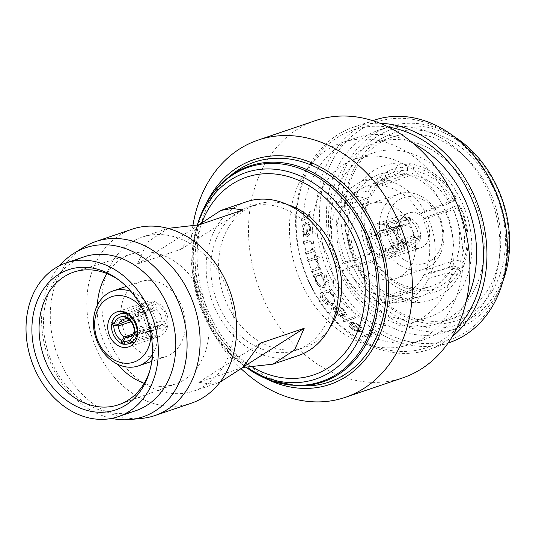 <?xml version="1.0" encoding="UTF-8"?>
<svg xmlns="http://www.w3.org/2000/svg" width="536" height="536" viewBox="0 0 536 536"><rect width="100%" height="100%" fill="white"/><g stroke="black" fill="none" stroke-linecap="round" stroke-linejoin="round"><path stroke-width="0.4" stroke-dasharray="2.68 2.01" d="M144.68 313.714L148.117 309.493L149.343 308.857L153.142 308.341L154.134 302.398L147.105 302.981L145.243 303.945C142.576 305.674 140.68 308.247 139.548 311.657L144.68 313.714L129.23 319.999M154.134 302.398L127.494 313.232M156.438 309.661L160.478 314.444L162.167 320.716L167.306 322.766L164.726 311.744L157.43 303.718L156.438 309.661L128.553 319.456M167.306 322.766L137.772 333.144M383.119 251.585L382.135 257.528L389.156 256.945L391.019 255.98C393.685 254.252 395.581 251.679 396.714 248.269L391.582 246.212L388.144 250.433L386.918 251.069L383.119 251.585L404.834 242.748L406.241 245.146A15.511 12.328 -112.1 0 0 413.383 243.746A15.511 12.328 -112.1 0 0 417.98 237.689L413.296 237.374A12.16 9.661 67.9 0 1 409.893 241.582A12.16 9.661 67.9 0 1 408.667 242.218A12.16 9.661 67.9 0 1 404.834 242.748M406.241 245.146L405.826 247.893A18.445 14.666 -112.1 0 0 412.921 247.277A18.445 14.666 -112.1 0 0 414.784 246.312A18.445 14.666 -112.1 0 0 420.405 238.627L417.98 237.689M396.714 248.269L420.405 238.627M374.409 239.337L369.271 237.28L371.85 248.309L379.146 256.335L380.138 250.392L376.098 245.609L374.409 239.337L397.725 231.143L397.055 229.314A15.511 11.926 -109.4 0 0 399.287 238.105A15.511 11.926 -109.4 0 0 405.002 244.65L403.454 242.198A12.16 9.347 70.6 0 1 399.454 237.401A12.16 9.347 70.6 0 1 397.725 231.143M397.055 229.314L394.71 228.343A18.445 14.177 -109.4 0 0 397.37 239.344A18.445 14.177 -109.4 0 0 404.586 247.398L405.002 244.65M379.146 256.335L404.586 247.398M389.464 303.369L389.076 296.884L400.459 295.443L409.37 291.376C415.5 287.45 420.345 281.909 423.902 274.767L428.767 278.412C424.78 286.505 419.32 292.777 412.398 297.225L402.435 301.761L389.464 303.369L407.306 298.083A62.632 49.366 73.5 0 0 420.197 296.502A62.632 49.366 73.5 0 0 430.14 291.966A62.632 49.366 73.5 0 0 446.615 273.125L455.593 275.129L460.752 272.904L460.263 269.079L457.905 267.27L453.51 265.997A56.005 44.146 73.5 0 1 438.883 282.633A56.005 44.146 73.5 0 1 429.993 286.693A56.005 44.146 73.5 0 1 418.676 288.113L420.814 290.82A59.362 46.786 -106.5 0 0 442.347 285.025A59.362 46.786 -106.5 0 0 457.905 267.27M428.767 278.412L446.615 273.125M389.076 296.884L418.676 288.113M401.37 275.946A39.577 31.309 71.3 0 1 395.99 278.526A39.577 31.309 71.3 0 1 354.966 254.62A39.577 31.309 71.3 0 1 365.19 206.152A39.577 31.309 71.3 0 1 370.57 203.573A39.577 31.309 71.3 0 1 411.594 227.478A39.577 31.309 71.3 0 1 401.37 275.946M429.758 266.318A39.577 31.309 71.3 0 1 424.385 268.898A39.577 31.309 71.3 0 1 383.361 244.992A39.577 31.309 71.3 0 1 393.578 196.518A39.577 31.309 71.3 0 1 398.958 193.945A39.577 31.309 71.3 0 1 439.982 217.844A39.577 31.309 71.3 0 1 429.758 266.318M430.375 260.891A34.545 27.329 71.3 0 1 391.267 245.24A34.545 27.329 71.3 0 1 398.791 199.968A34.545 27.329 71.3 0 1 437.905 215.626A34.545 27.329 71.3 0 1 430.375 260.891M406.154 214.166A18.445 14.593 71.3 0 1 408.66 212.96A18.445 14.593 71.3 0 1 427.782 224.102A18.445 14.593 71.3 0 1 423.018 246.694A18.445 14.593 71.3 0 1 420.512 247.9A18.445 14.593 71.3 0 1 401.39 236.758A18.445 14.593 71.3 0 1 406.154 214.166M391.709 257.314A18.445 14.593 -108.7 0 0 396.479 234.721A18.445 14.593 -108.7 0 0 377.357 223.579A18.445 14.593 -108.7 0 0 374.852 224.785A18.445 14.593 -108.7 0 0 370.081 247.377A18.445 14.593 -108.7 0 0 389.203 258.52A18.445 14.593 -108.7 0 0 391.709 257.314M246.768 367.709A108.996 86.242 71.3 0 1 243.063 365.13A108.996 86.242 71.3 0 1 207.218 322.531A108.996 86.242 71.3 0 1 196.511 227.88A108.996 86.242 71.3 0 1 197.503 224.705M253.334 367.676A104.419 82.618 71.3 0 1 209.603 320.809A104.419 82.618 71.3 0 1 202.28 221.629M230.996 175.259A116.124 91.877 -108.7 0 0 213.348 321.875A116.124 91.877 -108.7 0 0 302.445 385.913M355.167 271.176A103.126 81.599 71.3 0 1 377.639 136.03A103.126 81.599 71.3 0 1 494.393 182.769A103.126 81.599 71.3 0 1 471.921 317.915A103.126 81.599 71.3 0 1 355.167 271.176M454.119 136.586A106.483 84.253 -108.7 0 0 388.633 126.791A106.483 84.253 -108.7 0 0 350.959 273.273A106.483 84.253 -108.7 0 0 457.041 328.468A106.483 84.253 -108.7 0 0 503.056 280.857M357.994 269.38A98.939 78.283 -108.7 0 0 470.005 314.217A98.939 78.283 -108.7 0 0 491.566 184.565A98.939 78.283 -108.7 0 0 379.555 139.722A98.939 78.283 -108.7 0 0 357.994 269.38M487.358 186.662A95.582 75.63 71.3 0 1 453.543 318.15A95.582 75.63 71.3 0 1 358.316 268.603A95.582 75.63 71.3 0 1 392.138 137.116A95.582 75.63 71.3 0 1 487.358 186.662M470.849 192.257A95.582 75.63 71.3 0 1 437.034 323.751A95.582 75.63 71.3 0 1 341.807 274.204A95.582 75.63 71.3 0 1 375.629 142.717A95.582 75.63 71.3 0 1 470.849 192.257M459.707 197.818A86.698 68.595 71.3 0 1 429.028 317.078A86.698 68.595 71.3 0 1 342.658 272.141A86.698 68.595 71.3 0 1 373.337 152.874A86.698 68.595 71.3 0 1 459.707 197.818M322.866 286.184L320.347 285.835L316.843 282.063C315.476 278.733 315.778 276.556 317.741 275.531C319.938 275.135 321.881 276.549 323.563 279.765L324.32 284.489L322.866 286.184L323.456 285.876L320.461 285.762L316.964 281.996C315.597 278.673 315.898 276.496 317.861 275.477C320.059 275.075 321.995 276.482 323.677 279.705L324.434 284.415L322.866 286.184M312.803 275.31A117.384 92.875 71.3 0 0 313.506 276.971L315.094 276.415L315.945 282.412L318.947 286.278L323.838 287.685L324.568 287.316L325.908 283.913L324.736 279.37L320.562 274.559L322.136 274.023A117.216 92.741 71.3 0 1 321.439 272.368L312.803 275.31L321.439 272.368M265.89 378.63A118.637 93.874 71.3 0 1 211.653 322.953A118.637 93.874 71.3 0 1 206.407 203.278M241.334 368.915A135.829 107.468 71.3 0 1 210.005 326.947A135.829 107.468 71.3 0 1 193.067 224.544M402.858 377.833A135.829 107.468 71.3 0 1 267.544 307.43A135.829 107.468 71.3 0 1 315.597 120.58M304.348 289.085A106.483 84.253 71.3 0 1 342.022 142.603A106.483 84.253 71.3 0 1 448.103 197.797A106.483 84.253 71.3 0 1 410.429 344.28A106.483 84.253 71.3 0 1 304.348 289.085M466.447 300.508A106.483 84.253 71.3 0 1 424.023 339.67A106.483 84.253 71.3 0 1 317.942 284.475A106.483 84.253 71.3 0 1 355.616 137.993A106.483 84.253 71.3 0 1 413.109 143.259M456.84 328.166A114.865 90.886 71.3 0 1 312.28 288.067A114.865 90.886 71.3 0 1 306.827 172.987A114.865 90.886 71.3 0 1 388.66 127.159M452.33 336.514A117.384 92.875 71.3 0 1 428.981 349.499A117.384 92.875 71.3 0 1 312.039 288.649A117.384 92.875 71.3 0 1 353.572 127.173A117.384 92.875 71.3 0 1 380.004 123.273M301.607 218.748A117.384 92.875 71.3 0 0 301.607 220.497L310.123 217.609A117.384 92.875 71.3 0 1 310.123 215.861L308.87 216.283L310.351 212.343L310.116 210.923L307.396 216.47L301.607 218.748L307.53 216.497L310.257 210.956L310.485 212.37L309.004 216.31L310.123 215.861M305.688 222.145A117.384 92.875 71.3 0 0 306.619 235.016L305.929 235.123L302.961 230.822L304.421 224.919L303.872 223.519C302.344 225.475 301.688 227.954 301.895 230.956L306.15 236.885L307.048 236.718L309.681 234.098L310.706 227.921L308.689 222.701L307.168 221.971L305.688 222.145L307.168 221.971M303.322 241.696A117.384 92.875 71.3 0 0 303.611 243.465L309.587 241.656C310.78 241.77 311.57 242.815 311.945 244.798C312.354 247.297 311.952 249.18 310.746 250.433L305.446 252.523A117.384 92.875 71.3 0 0 305.868 254.272L314.384 251.384A117.384 92.875 71.3 0 1 313.962 249.629L312.421 250.151L312.937 244.135L309.332 239.853L303.322 241.696L309.332 239.853M303.611 243.465L309.721 241.649C310.913 241.756 311.704 242.801 312.079 244.778C312.488 247.277 312.086 249.153 310.873 250.406L305.446 252.523M314.183 254.975A117.384 92.875 71.3 0 0 314.88 257.461L307.409 259.994A117.384 92.875 71.3 0 0 307.925 261.722L315.396 259.19A117.384 92.875 71.3 0 0 316.173 261.648L317.218 261.293A117.384 92.875 71.3 0 1 316.441 258.834L319.878 257.669A117.384 92.875 71.3 0 1 319.362 255.94L315.925 257.106A117.384 92.875 71.3 0 1 315.228 254.62L315.356 254.593A117.216 92.741 71.3 0 0 316.052 257.072L319.362 255.94M310.82 270.271A117.384 92.875 71.3 0 0 311.463 271.96L319.979 269.072A117.384 92.875 71.3 0 1 319.335 267.384L318.083 267.812L318.27 263.96L317.48 262.566L316.89 263.812L317.339 264.637L316.495 268.007L310.82 270.271L314.726 268.925M328.93 280.777L327.221 279.604L327.107 281.367L328.829 282.526L329.05 280.71L327.221 279.611L326.994 281.44L328.715 282.593L329.05 280.71M326.498 275.678L324.796 274.506L324.675 276.275L326.23 277.527L326.618 275.611L324.85 274.479L324.561 276.335L326.23 277.527L326.618 275.611M449.376 342.578A117.384 92.875 71.3 0 1 332.434 281.735A117.384 92.875 71.3 0 1 373.967 120.258M313.506 276.971L314.974 276.469L315.825 282.479L318.833 286.351L323.724 287.758L324.454 287.39L325.794 283.986L324.615 279.437L320.441 274.62L322.022 274.084A117.384 92.875 71.3 0 1 321.319 272.422M335.59 280.161A114.865 90.886 71.3 0 1 360.621 129.632A114.865 90.886 71.3 0 1 490.668 181.691A114.865 90.886 71.3 0 1 465.637 332.22A114.865 90.886 71.3 0 1 335.59 280.161M341.251 276.569A106.483 84.253 71.3 0 1 378.925 130.087A106.483 84.253 71.3 0 1 485.006 185.282A106.483 84.253 71.3 0 1 447.332 331.764A106.483 84.253 71.3 0 1 341.251 276.569M441.805 203.888A86.698 68.595 71.3 0 1 411.125 323.148A86.698 68.595 71.3 0 1 324.756 278.211A86.698 68.595 71.3 0 1 355.435 158.951A86.698 68.595 71.3 0 1 441.805 203.888M150.924 333.734A34.545 27.329 -108.7 0 0 146.08 314.605A34.545 27.329 -108.7 0 0 142.482 308.857M152.338 354.611A39.577 31.309 -108.7 0 0 152.392 311.463A39.577 31.309 -108.7 0 0 130.905 291.423M179.821 302.157A39.577 31.309 -108.7 0 0 140.399 281.648A39.577 31.309 -108.7 0 0 126.396 336.085A39.577 31.309 -108.7 0 0 165.818 356.601A39.577 31.309 -108.7 0 0 179.821 302.157M165.557 311.215A18.445 14.593 71.3 0 1 159.031 336.588A18.445 14.593 71.3 0 1 140.66 327.027A18.445 14.593 71.3 0 1 147.186 301.654A18.445 14.593 71.3 0 1 165.557 311.215M119.079 280.167A70.008 55.396 71.3 0 1 120.359 281.078A70.008 55.396 71.3 0 1 143.387 308.441A70.008 55.396 71.3 0 1 150.261 369.237A70.008 55.396 71.3 0 1 149.799 370.745M135.722 410.723A81.164 64.219 71.3 0 1 54.866 368.654A81.164 64.219 71.3 0 1 83.583 256.999M111.709 418.395A89.264 70.625 71.3 0 1 54.089 370.53A89.264 70.625 71.3 0 1 59.858 265.528M141.698 418.408A91.891 72.708 71.3 0 1 63.161 367.984A91.891 72.708 71.3 0 1 83.643 247.264M113.136 348.889A81.164 64.219 71.3 0 1 141.852 237.24A81.164 64.219 71.3 0 1 222.708 279.31A81.164 64.219 71.3 0 1 193.992 390.958A81.164 64.219 71.3 0 1 113.136 348.889M191.225 403.233A91.891 72.708 71.3 0 1 99.676 355.596A91.891 72.708 71.3 0 1 132.184 229.18M168.706 228.128L147.092 242.299L137.491 263.993L181.188 249.173L198.896 224.798M298.385 355.549A81.164 64.219 71.3 0 1 217.529 313.48A81.164 64.219 71.3 0 1 246.245 201.824M106.979 273.601A68.595 54.277 71.3 0 1 132.037 253.85A68.595 54.277 71.3 0 1 199.412 289.721A68.595 54.277 71.3 0 1 176.096 383.743A68.595 54.277 71.3 0 1 144.191 383.32M117.237 364.051A68.595 54.277 71.3 0 1 106.805 348.527A68.595 54.277 71.3 0 1 97.304 305.286M221.375 311.034A75.462 59.704 71.3 0 1 248.074 207.224A75.462 59.704 71.3 0 1 323.255 246.339A75.462 59.704 71.3 0 1 296.555 350.149A75.462 59.704 71.3 0 1 221.375 311.034M329.432 328.233A75.462 59.704 71.3 0 1 304.321 347.516A75.462 59.704 71.3 0 1 229.147 308.401A75.462 59.704 71.3 0 1 255.846 204.591A75.462 59.704 71.3 0 1 287.504 204.618M149.779 328.581C146.315 325.881 144.405 322.196 144.05 317.526L138.911 315.476C139.105 323.798 142.395 330.143 148.787 334.524L149.779 328.581L132.908 334.082M161.537 324.528L156.023 329.674L153.075 329.901L152.09 335.851L157.825 335.697L166.669 326.585L161.537 324.528L134.791 331.891M242.795 367.495L198.809 382.295L209.355 383.897L220.845 381.846M199.178 224.819L137.491 263.993M242.882 209.998L181.188 249.173M198.809 382.295L260.503 343.12M242.513 367.475L243.344 366.946M372.755 332.782L362.296 336.333A117.384 92.875 71.3 0 0 363.669 337.198L374.128 333.647A117.384 92.875 71.3 0 0 377.498 335.643L378.691 335.241A117.384 92.875 71.3 0 1 370.644 330.183L369.451 330.591A117.384 92.875 71.3 0 0 372.755 332.782L362.296 336.333M350.397 322.652A117.384 92.875 71.3 0 0 359.777 330.437C357.639 330.96 355.294 330.303 352.748 328.468L350.705 324.602L349.097 323.764C348.554 325.231 349.365 326.873 351.536 328.689C355.08 331.235 358.336 332.119 361.311 331.342L362.765 330.189L362.906 329.466L360.319 325.674L354.464 322.659L350.47 322.525L354.531 322.531L360.386 325.54L362.966 329.325L362.765 330.189M342.852 320.662A117.384 92.875 71.3 0 0 344.072 321.855L356.025 317.801A117.384 92.875 71.3 0 1 354.805 316.609L342.852 320.662L354.805 316.609M335.168 305.902A117.384 92.875 71.3 0 0 343.315 315.59C341.198 316.072 339.013 315.148 336.762 312.823L335.235 308.18L333.787 307.121C333.091 308.79 333.687 310.753 335.57 313.011C338.705 316.24 341.74 317.493 344.695 316.776L346.015 315.851L346.43 314.639L344.36 309.989L339.067 306.13L335.261 305.801L339.161 306.029L344.447 309.882L346.511 314.525L346.015 315.851M330.612 290.981A117.384 92.875 71.3 0 1 329.707 289.44L322.947 291.731L320.602 293.078C319.583 294.787 319.965 296.998 321.741 299.711C323.617 302.632 325.895 304.348 328.588 304.857A117.384 92.875 71.3 0 1 327.563 303.423L322.88 299.497L322.022 294.09L323.724 293.313L325.151 298.786C327.878 302.445 330.699 303.986 333.62 303.403L334.638 302.786L333.781 295.798L329.117 291.484L330.719 290.901A117.216 92.741 71.3 0 1 329.814 289.36L323.061 291.651L320.709 292.998C319.697 294.713 320.072 296.924 321.841 299.624C323.717 302.545 325.995 304.254 328.682 304.763A117.216 92.741 71.3 0 1 327.657 303.329L322.98 299.41L322.129 294.009L323.831 293.232L325.252 298.693C327.985 302.351 330.806 303.885 333.714 303.309L334.739 302.686L333.888 295.711L329.225 291.403L330.719 290.901M301.607 220.497L301.741 220.524A117.216 92.741 71.3 0 1 301.748 218.775M301.741 220.524L310.257 217.636A117.216 92.741 71.3 0 1 310.264 215.881M303.872 223.519L304.013 223.539C302.485 225.489 301.822 227.961 302.029 230.962L306.284 236.879L307.182 236.718L309.815 234.098L310.84 227.927L308.823 222.715L307.309 221.991M306.619 235.016L306.76 235.016A117.216 92.741 71.3 0 1 305.822 222.159M306.76 235.016L306.063 235.123L303.095 230.828L304.555 224.932L304.013 223.539M309.788 228.195L309.332 232.175L307.778 234.48A117.216 92.741 71.3 0 1 306.927 223.566C308.562 223.787 309.52 225.328 309.788 228.195L309.198 232.168L307.644 234.473A117.384 92.875 71.3 0 1 306.786 223.552C308.428 223.767 309.379 225.308 309.654 228.189M313.962 249.629L312.555 250.131L313.064 244.121L309.473 239.847M303.745 243.451A117.216 92.741 71.3 0 1 303.456 241.689M305.868 254.272L305.996 254.245A117.216 92.741 71.3 0 1 305.574 252.496M305.996 254.245L314.511 251.357A117.216 92.741 71.3 0 1 314.089 249.609M314.88 257.461L315.007 257.427A117.216 92.741 71.3 0 1 314.31 254.948M315.007 257.427L307.409 259.994M307.925 261.722L308.053 261.689A117.216 92.741 71.3 0 1 307.537 259.96M308.053 261.689L315.396 259.19M316.173 261.648L316.294 261.608A117.216 92.741 71.3 0 1 315.523 259.149M316.294 261.608L317.346 261.253A117.216 92.741 71.3 0 1 316.568 258.794L320.005 257.635A117.216 92.741 71.3 0 1 319.49 255.906M319.335 267.384L318.203 267.759L318.397 263.913L317.6 262.526L317.01 263.772L317.466 264.59L316.615 267.96L314.846 268.878M311.463 271.96L311.584 271.913A117.216 92.741 71.3 0 1 310.94 270.224M311.584 271.913L320.099 269.018A117.216 92.741 71.3 0 1 319.456 267.337M313.62 276.911A117.216 92.741 71.3 0 1 312.924 275.256M332.648 301.895C330.417 302.344 328.28 301.132 326.25 298.264L325.774 292.71L326.504 292.328C328.655 291.872 330.739 293.078 332.762 295.946L333.419 301.433L332.548 301.989C330.31 302.431 328.179 301.219 326.143 298.351L325.667 292.797L326.397 292.408C328.548 291.953 330.632 293.165 332.662 296.033L333.318 301.527L332.548 301.989M333.787 307.121L333.881 307.021C333.184 308.682 333.774 310.646 335.663 312.903C338.792 316.126 341.827 317.379 344.775 316.662L346.095 315.738M343.315 315.59L343.395 315.476A117.216 92.741 71.3 0 1 335.261 305.801M343.395 315.476C341.278 315.959 339.094 315.034 336.849 312.709L335.328 308.079L333.881 307.021M343.342 310.163L344.936 313.165L344.32 314.987A117.216 92.741 71.3 0 1 337.379 306.833C339.462 306.894 341.452 308.006 343.342 310.163L344.849 313.279L344.239 315.108A117.384 92.875 71.3 0 1 337.285 306.934C339.368 307.001 341.358 308.113 343.254 310.277M344.561 314.699L344.239 315.108L344.561 314.699M344.072 321.855L344.146 321.734A117.216 92.741 71.3 0 1 342.933 320.541M344.146 321.734L356.098 317.68A117.216 92.741 71.3 0 1 354.886 316.488M349.097 323.764L349.171 323.637C348.621 325.104 349.432 326.739 351.603 328.555C355.147 331.101 358.403 331.985 361.365 331.208L362.825 330.049M359.777 330.437L359.837 330.297A117.216 92.741 71.3 0 1 350.47 322.525M359.837 330.297C357.7 330.826 355.355 330.169 352.809 328.334L350.772 324.474L349.171 323.637M359.274 325.841L361.21 328.28L360.741 329.841A117.216 92.741 71.3 0 1 352.768 323.309C354.933 323.268 357.103 324.113 359.274 325.841L361.15 328.414L360.688 329.975A117.384 92.875 71.3 0 1 352.695 323.436C354.859 323.389 357.03 324.24 359.207 325.975M362.343 336.193A117.216 92.741 71.3 0 0 363.716 337.05L363.669 337.198M372.801 332.642A117.216 92.741 71.3 0 1 369.505 330.451L369.451 330.591M377.498 335.643L378.738 335.094A117.216 92.741 71.3 0 1 370.704 330.042L370.644 330.183M370.704 330.042L369.505 330.451M377.538 335.502A117.216 92.741 71.3 0 1 374.175 333.506L374.128 333.647M363.716 337.05L374.175 333.506M384.426 224.571L378.691 224.718L369.847 233.83L374.979 235.887L380.493 230.741L383.441 230.514L384.426 224.571L409.538 217.656A18.445 14.505 -105.4 0 0 403.856 217.784A18.445 14.505 -105.4 0 0 394.952 226.916L397.29 227.887L397.993 229.549A12.16 9.561 74.6 0 1 403.534 224.396A12.16 9.561 74.6 0 1 406.449 224.175L409.028 220.43A15.511 12.201 -105.4 0 0 397.29 227.887M397.29 244.811C397.096 236.497 393.806 230.145 387.414 225.763L386.423 231.706C389.886 234.406 391.796 238.091 392.151 242.761L397.29 244.811L420.646 237.2A18.445 14.988 -108.1 0 0 410.77 218.152L410.268 220.926L407.829 224.731A12.16 9.883 71.9 0 1 413.558 235.78L418.214 236.262A15.511 12.609 -108.1 0 0 410.268 220.926M371.14 196.397A56.005 44.461 69 0 1 391.903 176.639A56.005 44.461 69 0 1 405.966 174.28L407.635 170.281A59.362 47.121 -111 0 0 370.537 193.838L371.14 196.397L342.658 207.332L337.794 203.687L354.959 197.094A62.632 49.721 69 0 1 378.295 174.763A62.632 49.721 69 0 1 394.268 172.136L397.478 165.329L402.221 162.844C380.567 162.85 364.601 172.853 354.323 192.86L359.334 190.421L368.098 192.055L370.537 193.838M368.098 192.055A62.632 49.721 69 0 1 407.4 167.098L402.221 162.844M407.635 170.281L407.4 167.098M354.959 197.094L354.323 192.86M411.916 174.79A56.005 43.671 69.8 0 1 449.758 203.137L453.952 200.987A59.362 46.284 -110.2 0 0 413.651 170.796L411.916 174.79L382.436 185.637L382.054 179.151L399.823 172.612A62.632 48.836 69.8 0 1 442.522 204.605L452.089 199.928L456.685 198.715C444.853 178.602 428.793 166.823 408.499 163.38L413.417 167.614L413.651 170.796M413.417 167.614A62.632 48.836 69.8 0 1 456.123 199.6L456.685 198.715M453.952 200.987L456.123 199.6M399.823 172.612L403.347 165.611L408.499 163.386M453.101 209.589A56.005 43.51 72 0 1 456.116 260.054L460.538 261.26A59.362 46.116 -108 0 0 457.335 207.512L453.101 209.589L423.065 219.358L427.54 216.517L445.651 210.628A62.632 48.655 72 0 1 449.047 267.578L458.3 269.414L463.439 266.774C470.621 246.687 469.482 226.159 460.035 205.181L459.506 206.125L457.335 207.512M459.506 206.125A62.632 48.655 72 0 1 462.903 263.069L463.439 266.774M460.538 261.26L462.903 263.069M445.651 210.628L455.359 206.132L460.035 205.181M460.263 269.079A62.632 49.366 73.5 0 1 420.961 294.036L417.611 300.468L412.834 302.766L407.306 298.083M420.814 290.82L420.961 294.036M412.727 287.604A56.005 44.937 72.8 0 1 374.892 259.257L374.497 260.121A59.362 47.624 -107.2 0 0 414.797 290.304L412.727 287.604L384.124 296.462L384.506 302.947L401.752 297.607A62.632 50.25 72.8 0 1 359.053 265.622L358.363 266.734C369.981 287.075 386.108 298.914 406.75 302.25L411.554 300.14L414.944 293.52L414.797 290.304M414.944 293.52A62.632 50.25 72.8 0 1 372.245 261.535L362.872 265.829L358.363 266.734M374.497 260.121L372.245 261.535M401.752 297.607L406.75 302.244M371.542 252.804A56.005 45.091 70.5 0 1 368.534 202.34L367.904 199.848A59.362 47.791 -109.5 0 0 371.113 253.595L371.542 252.804L343.496 262.74L339.02 265.581L355.924 259.591A62.632 50.424 70.5 0 1 352.527 202.648L351.763 198.689C344.253 218.963 345.392 239.605 355.194 260.617L359.562 259.504L371.113 253.595M368.862 255.009A62.632 50.424 70.5 0 1 365.465 198.065L356.621 196.29L351.763 198.689M367.904 199.848L365.465 198.065M355.924 259.591L355.194 260.617M337.794 203.687L347.549 190.086L361.217 181.322L377.096 178.729L394.268 172.136M377.096 178.729L377.485 185.215L405.966 174.28M377.485 185.215L363.502 187.54L351.361 195.298L342.658 207.332M382.054 179.151C399.668 182.106 413.899 192.772 424.753 211.137L442.522 204.605M424.753 211.137L420.278 213.985L449.758 203.137M420.278 213.985C410.63 197.771 398.013 188.324 382.436 185.637M427.54 216.517C436.391 236.162 437.523 255.143 430.937 273.461L449.047 267.578M430.937 273.461L426.073 269.822L456.116 260.054M426.073 269.822C431.842 253.582 430.837 236.758 423.065 219.358M423.902 274.767L453.51 265.997M384.506 302.947C366.892 299.993 352.661 289.326 341.807 270.955L359.053 265.622M341.807 270.955L346.283 268.114L374.892 259.257M346.283 268.114C355.931 284.321 368.547 293.775 384.124 296.462M339.02 265.581C330.169 245.937 329.037 226.956 335.623 208.638L352.527 202.648M335.623 208.638L340.487 212.276L368.534 202.34M340.487 212.276C334.719 228.517 335.724 245.341 343.496 262.74M369.271 237.28L394.71 228.343M380.138 250.392L403.454 242.198M382.135 257.528L405.826 247.893M391.582 246.212L413.296 237.374M418.214 236.262L420.646 237.2M387.414 225.763L410.77 218.152M392.151 242.761L413.558 235.78M386.423 231.706L407.829 224.731M409.028 220.43L409.538 217.656M369.847 233.83L394.952 226.916M383.441 230.514L406.449 224.175M374.979 235.887L397.993 229.549M144.05 317.526L130.958 321.794M138.911 315.476L113.498 323.757M148.787 334.524L122.644 343.047M153.075 329.901L131.099 335.951M152.09 335.851L122.469 344.005M166.669 326.585L137.638 334.578M162.167 320.716L134.281 330.511M157.43 303.718L128.533 313.868M153.142 308.341L127.997 318.572M139.548 311.657L111.602 323.027M243.063 365.13L246.6 367.703A113.197 89.566 71.3 0 1 245.823 367.14A113.197 89.566 71.3 0 1 208.598 322.906A113.197 89.566 71.3 0 1 197.476 224.604M296.716 385.706A114.001 90.202 71.3 0 1 209.248 322.84A114.001 90.202 71.3 0 1 226.567 178.91M147.105 302.981L124.841 312.039M386.918 251.069L408.667 242.218M400.459 295.443L429.993 286.693M395.99 278.526L424.385 268.898M377.357 223.579L408.66 212.96M196.511 227.88L197.449 224.698M437.034 323.751L453.543 318.15M342.022 142.603L355.616 137.993M353.572 127.173L372.734 120.674M378.925 130.087L388.633 126.791M411.125 323.148L429.028 317.078M140.399 281.648L126.268 286.438M159.031 336.588L128.687 346.886M150.261 369.237L149.356 372.312M141.852 237.24L167.929 228.39M176.096 383.743L119.588 404.405M248.074 207.224L255.846 204.591M296.555 350.149L304.321 347.516M132.037 253.85L74.618 271.832M193.992 390.958L220.068 382.114M120.359 281.078L117.773 279.196M147.186 301.654L116.841 311.945M165.818 356.601L151.695 361.391M355.435 158.951L373.337 152.874M447.332 331.764L457.041 328.468M428.981 349.499L448.143 343M410.429 344.28L424.023 339.67M375.629 142.717L392.138 137.116M389.203 258.52L420.512 247.9M412.834 302.773C434.267 302.86 450.24 292.904 460.752 272.904M370.57 203.573L398.958 193.945M363.502 187.54L391.903 176.639M361.217 181.322L378.295 174.763M402.435 301.761L420.197 296.502M389.156 256.945L412.921 247.277M378.691 224.718L403.856 217.784M380.493 230.741L403.534 224.396M157.825 335.697L134.945 342.002M156.023 329.674L128.472 337.258M149.343 308.857L123.34 319.436"/><path stroke-width="0.8" d="M127.997 318.572L127.173 318.907A12.16 9.661 -112.1 0 0 123.34 319.436A12.16 9.661 -112.1 0 0 122.114 320.072A12.16 9.661 -112.1 0 0 118.711 324.28L114.027 323.965A15.511 12.328 67.9 0 1 118.624 317.908A15.511 12.328 67.9 0 1 125.766 316.515L126.181 313.768A18.445 14.666 -112.1 0 0 119.086 314.377A18.445 14.666 -112.1 0 0 117.223 315.342A18.445 14.666 -112.1 0 0 111.602 323.027L114.027 323.965M127.494 313.232L126.181 313.768M129.23 319.999L118.711 324.28M132.553 324.253A12.16 9.347 -109.4 0 0 128.553 319.456L127.005 317.004A15.511 11.926 70.6 0 1 132.72 323.55A15.511 11.926 70.6 0 1 134.951 332.34L134.281 330.511A12.16 9.347 -109.4 0 0 132.553 324.253M137.772 333.144L137.29 333.312A18.445 14.177 -109.4 0 0 134.637 322.317A18.445 14.177 -109.4 0 0 127.414 314.264L127.005 317.004M197.503 224.705A108.996 86.242 71.3 0 1 270.184 168.967A108.996 86.242 71.3 0 1 354.37 229.093A108.996 86.242 71.3 0 1 349.653 354.464A108.996 86.242 71.3 0 1 246.768 367.709M202.28 221.629A104.419 82.618 71.3 0 1 272.536 173.818A104.419 82.618 71.3 0 1 350.571 231.297A104.419 82.618 71.3 0 1 347.971 348.809A104.419 82.618 71.3 0 1 253.334 367.676M370.128 222.326A116.124 91.877 -108.7 0 0 230.996 175.259L226.567 178.91A114.001 90.202 71.3 0 1 363.16 225.113A114.001 90.202 71.3 0 1 296.716 385.706L302.445 385.913A116.124 91.877 -108.7 0 0 370.128 222.326M503.056 280.857A106.483 84.253 -108.7 0 0 494.715 181.985A106.483 84.253 -108.7 0 0 454.119 136.586M206.407 203.278A118.637 93.874 71.3 0 1 371.823 221.247A118.637 93.874 71.3 0 1 370.282 352.735A118.637 93.874 71.3 0 1 265.89 378.63M193.067 224.544A135.829 107.468 71.3 0 1 258.064 140.097A135.829 107.468 71.3 0 1 393.377 210.501A135.829 107.468 71.3 0 1 345.325 397.35A135.829 107.468 71.3 0 1 241.334 368.915M258.064 140.097L315.597 120.58A135.829 107.468 71.3 0 1 450.917 190.984A135.829 107.468 71.3 0 1 402.858 377.833L345.325 397.35M413.109 143.259A106.483 84.253 71.3 0 1 461.697 193.188A106.483 84.253 71.3 0 1 466.447 300.508M388.66 127.159A114.865 90.886 71.3 0 1 467.358 189.59A114.865 90.886 71.3 0 1 456.84 328.166M380.004 123.273A117.384 92.875 71.3 0 1 470.514 188.022A117.384 92.875 71.3 0 1 452.33 336.514M372.734 120.674L373.967 120.258A117.384 92.875 71.3 0 1 490.909 181.101A117.384 92.875 71.3 0 1 449.376 342.578L448.143 343M142.482 308.857A34.545 27.329 -108.7 0 0 104.728 300.582A34.545 27.329 -108.7 0 0 99.448 344.219A34.545 27.329 -108.7 0 0 131.226 362.839A34.545 27.329 -108.7 0 0 150.924 333.734M130.905 291.423A39.577 31.309 -108.7 0 0 112.962 290.947A39.577 31.309 -108.7 0 0 98.966 345.392A39.577 31.309 -108.7 0 0 138.389 365.907A39.577 31.309 -108.7 0 0 152.338 354.611M110.309 337.325A18.445 14.593 -108.7 0 0 128.687 346.886A18.445 14.593 -108.7 0 0 135.213 321.506A18.445 14.593 -108.7 0 0 116.841 311.945A18.445 14.593 -108.7 0 0 110.309 337.325M142.094 308.093A73.948 58.511 71.3 0 1 149.356 372.312A73.948 58.511 71.3 0 1 100.379 412.298A73.948 58.511 71.3 0 1 42.257 371.488A73.948 58.511 71.3 0 1 46.337 285.326A73.948 58.511 71.3 0 1 117.773 279.196A73.948 58.511 71.3 0 1 142.094 308.093M149.799 370.745A70.008 55.396 71.3 0 1 119.588 404.405A70.008 55.396 71.3 0 1 48.87 368.46A70.008 55.396 71.3 0 1 74.618 271.832A70.008 55.396 71.3 0 1 119.079 280.167M66.102 262.928L83.583 256.999A81.164 64.219 71.3 0 1 164.438 299.075A81.164 64.219 71.3 0 1 135.722 410.723L118.242 416.653A81.164 64.219 71.3 0 1 37.386 374.584A81.164 64.219 71.3 0 1 66.102 262.928A81.164 64.219 71.3 0 1 146.958 305.004A81.164 64.219 71.3 0 1 118.242 416.653M59.858 265.528A89.264 70.625 71.3 0 1 73.988 253.273A89.264 70.625 71.3 0 1 174.595 294.009A89.264 70.625 71.3 0 1 130.375 419.521A89.264 70.625 71.3 0 1 111.709 418.395M73.988 253.273L83.643 247.264A91.891 72.708 71.3 0 1 95.676 241.569A91.891 72.708 71.3 0 1 187.225 289.199A91.891 72.708 71.3 0 1 154.71 415.614A91.891 72.708 71.3 0 1 141.698 418.408L130.375 419.521M95.676 241.569L132.184 229.18A91.891 72.708 71.3 0 1 223.733 276.817A91.891 72.708 71.3 0 1 191.225 403.233L154.71 415.614M198.896 224.798L220.845 210.44L232.336 208.397L242.882 209.998L199.178 224.819L167.929 228.39M220.845 210.44L246.245 201.824A81.164 64.219 71.3 0 1 327.101 243.9A81.164 64.219 71.3 0 1 298.385 355.549L272.985 364.165L242.795 367.495M144.191 383.32A68.595 54.277 71.3 0 1 117.237 364.051M287.504 204.618A75.462 59.704 71.3 0 1 331.02 243.706A75.462 59.704 71.3 0 1 329.432 328.233M97.304 305.286A68.595 54.277 71.3 0 1 106.979 273.601M220.068 382.114L242.694 367.596L260.503 343.12L304.2 328.3L294.599 349.988L272.985 364.165M243.344 366.946L304.2 328.3M121.739 340.735A15.511 12.609 71.9 0 1 113.793 325.399L118.449 325.875A12.16 9.883 -108.1 0 0 124.178 336.93L121.739 340.735L121.237 343.509A18.445 14.988 -108.1 0 1 111.361 324.454L113.793 325.399M130.958 321.794L118.449 325.875M113.498 323.757L111.361 324.454M122.644 343.047L121.237 343.509M132.908 334.082L124.178 336.93M134.717 333.774A15.511 12.201 74.6 0 1 122.979 341.224L125.551 337.479A12.16 9.561 -105.4 0 0 128.472 337.258A12.16 9.561 -105.4 0 0 134.013 332.106L134.717 333.774L137.055 334.745A18.445 14.505 -105.4 0 1 128.144 343.871A18.445 14.505 -105.4 0 1 122.469 344.005L122.979 341.224M131.099 335.951L125.551 337.479M137.638 334.578L137.055 334.745M134.791 331.891L134.013 332.106M134.951 332.34L137.29 333.312M128.533 313.868L127.414 314.264M125.766 316.515L127.173 318.907M197.449 224.698L197.476 224.604A113.197 89.566 71.3 0 1 272.449 163.393A113.197 89.566 71.3 0 1 361.418 225.864A113.197 89.566 71.3 0 1 355.448 357.418A113.197 89.566 71.3 0 1 246.6 367.703L271.008 380.647L296.716 385.706M124.841 312.039L119.086 314.377M197.476 224.604C203.151 205.63 212.846 190.401 226.567 178.91M126.268 286.438L112.962 290.947M151.695 361.391L138.389 365.907M134.945 342.002L128.144 343.871"/></g></svg>
